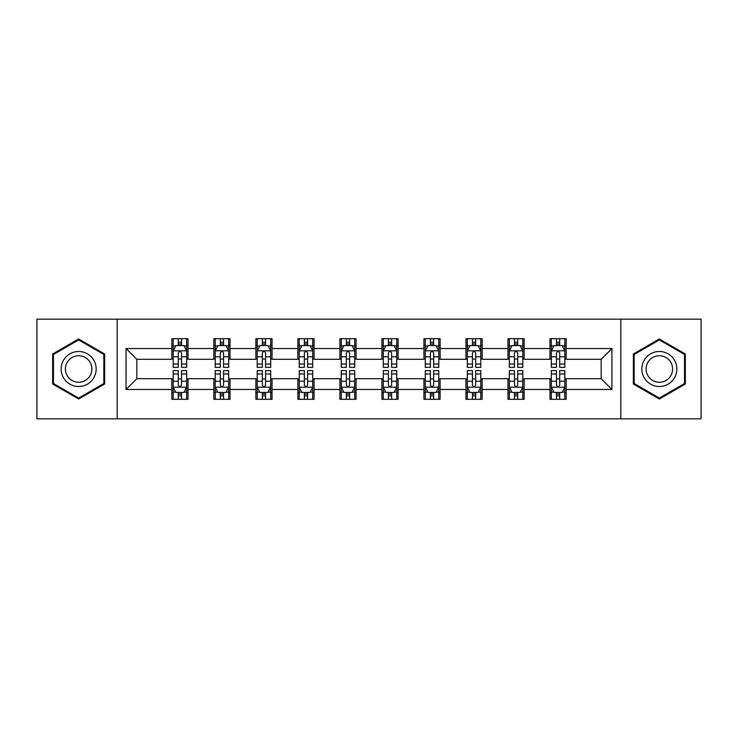 <?xml version="1.0" encoding="UTF-8"?>
<svg xmlns="http://www.w3.org/2000/svg" width="738" height="738" viewBox="0 0 738 738"><rect width="100%" height="100%" fill="white"/><g stroke="black" fill="none" stroke-linecap="round" stroke-linejoin="round"><path stroke-width="1.11" d="M620.833 418.824L701.1 418.824L701.1 319.176L620.833 319.176L620.833 418.824L117.167 418.824L117.167 319.176L36.9 319.176L36.9 418.824L117.167 418.824M620.833 319.176L117.167 319.176M566.157 348.53L566.157 338.696L549.995 338.696L549.995 348.53L524.146 348.53L524.146 338.696L507.984 338.696L507.984 348.53L482.126 348.53L482.126 338.696L465.964 338.696L465.964 348.53L440.106 348.53L440.106 338.696L423.944 338.696L423.944 348.53L398.086 348.53L398.086 338.696L381.924 338.696L381.924 348.53L356.076 348.53L356.076 338.696L339.914 338.696L339.914 348.53L314.056 348.53L314.056 338.696L297.894 338.696L297.894 348.53L272.036 348.53L272.036 338.696L255.874 338.696L255.874 348.53L230.016 348.53L230.016 338.696L213.854 338.696L213.854 348.53L188.006 348.53L188.006 338.696L171.843 338.696L171.843 348.53L126.05 348.53L126.05 389.47L136.825 378.695L171.843 378.695L171.843 399.304L188.006 399.304L188.006 378.695L213.854 378.695L213.854 399.304L230.016 399.304L230.016 378.695L255.874 378.695L255.874 399.304L272.036 399.304L272.036 378.695L297.894 378.695L297.894 399.304L314.056 399.304L314.056 378.695L339.914 378.695L339.914 399.304L356.076 399.304L356.076 378.695L381.924 378.695L381.924 399.304L398.086 399.304L398.086 378.695L423.944 378.695L423.944 399.304L440.106 399.304L440.106 378.695L465.964 378.695L465.964 399.304L482.126 399.304L482.126 378.695L507.984 378.695L507.984 399.304L524.146 399.304L524.146 378.695L549.995 378.695L549.995 399.304L566.157 399.304L566.157 378.695L601.175 378.695L601.175 359.305L566.157 359.305L566.157 348.53L611.95 348.53L611.95 389.47L566.157 389.47M549.995 389.47L524.146 389.47M507.984 389.47L482.126 389.47M465.964 389.47L440.106 389.47M423.944 389.47L398.086 389.47M381.924 389.47L356.076 389.47M339.914 389.47L314.056 389.47M297.894 389.47L272.036 389.47M255.874 389.47L230.016 389.47M213.854 389.47L188.006 389.47M171.843 389.47L126.05 389.47M549.995 348.53L549.995 359.305L524.146 359.305L524.146 348.53M507.984 348.53L507.984 359.305L482.126 359.305L482.126 348.53M465.964 348.53L465.964 359.305L440.106 359.305L440.106 348.53M423.944 348.53L423.944 359.305L398.086 359.305L398.086 348.53M381.924 348.53L381.924 359.305L356.076 359.305L356.076 348.53M339.914 348.53L339.914 359.305L314.056 359.305L314.056 348.53M297.894 348.53L297.894 359.305L272.036 359.305L272.036 348.53M255.874 348.53L255.874 359.305L230.016 359.305L230.016 348.53M213.854 348.53L213.854 359.305L188.006 359.305L188.006 348.53M171.843 348.53L171.843 359.305L136.825 359.305L126.05 348.53M136.825 359.305L136.825 378.695M611.95 389.47L601.175 378.695M601.175 359.305L611.95 348.53M171.843 345.43L173.19 345.43M178.301 345.43L181.539 345.43M186.659 345.43L188.006 345.43M171.843 359.037L173.19 359.037M178.301 359.037L181.539 359.037M186.659 359.037L188.006 359.037M171.843 378.963L173.19 378.963M178.301 378.963L181.539 378.963M186.659 378.963L188.006 378.963M171.843 392.57L173.19 392.57M178.301 392.57L181.539 392.57M186.659 392.57L188.006 392.57M213.854 378.963L215.201 378.963M220.321 378.963L223.559 378.963M228.669 378.963L230.016 378.963M213.854 392.57L215.201 392.57M220.321 392.57L223.559 392.57M228.669 392.57L230.016 392.57M213.854 345.43L215.201 345.43M220.321 345.43L223.559 345.43M228.669 345.43L230.016 345.43M213.854 359.037L215.201 359.037M220.321 359.037L223.559 359.037M228.669 359.037L230.016 359.037M255.874 378.963L257.221 378.963M262.341 378.963L265.569 378.963M270.689 378.963L272.036 378.963M255.874 392.57L257.221 392.57M262.341 392.57L265.569 392.57M270.689 392.57L272.036 392.57M255.874 345.43L257.221 345.43M262.341 345.43L265.569 345.43M270.689 345.43L272.036 345.43M255.874 359.037L257.221 359.037M262.341 359.037L265.569 359.037M270.689 359.037L272.036 359.037M297.894 378.963L299.241 378.963M304.36 378.963L307.589 378.963M312.709 378.963L314.056 378.963M297.894 392.57L299.241 392.57M304.36 392.57L307.589 392.57M312.709 392.57L314.056 392.57M297.894 345.43L299.241 345.43M304.36 345.43L307.589 345.43M312.709 345.43L314.056 345.43M297.894 359.037L299.241 359.037M304.36 359.037L307.589 359.037M312.709 359.037L314.056 359.037M339.914 378.963L341.26 378.963M346.371 378.963L349.609 378.963M354.729 378.963L356.076 378.963M339.914 392.57L341.26 392.57M346.371 392.57L349.609 392.57M354.729 392.57L356.076 392.57M339.914 345.43L341.26 345.43M346.371 345.43L349.609 345.43M354.729 345.43L356.076 345.43M339.914 359.037L341.26 359.037M346.371 359.037L349.609 359.037M354.729 359.037L356.076 359.037M381.924 378.963L383.271 378.963M388.391 378.963L391.629 378.963M396.74 378.963L398.086 378.963M381.924 392.57L383.271 392.57M388.391 392.57L391.629 392.57M396.74 392.57L398.086 392.57M381.924 345.43L383.271 345.43M388.391 345.43L391.629 345.43M396.74 345.43L398.086 345.43M381.924 359.037L383.271 359.037M388.391 359.037L391.629 359.037M396.74 359.037L398.086 359.037M423.944 378.963L425.291 378.963M430.411 378.963L433.64 378.963M438.759 378.963L440.106 378.963M423.944 392.57L425.291 392.57M430.411 392.57L433.64 392.57M438.759 392.57L440.106 392.57M423.944 345.43L425.291 345.43M430.411 345.43L433.64 345.43M438.759 345.43L440.106 345.43M423.944 359.037L425.291 359.037M430.411 359.037L433.64 359.037M438.759 359.037L440.106 359.037M465.964 378.963L467.311 378.963M472.431 378.963L475.659 378.963M480.779 378.963L482.126 378.963M465.964 392.57L467.311 392.57M472.431 392.57L475.659 392.57M480.779 392.57L482.126 392.57M465.964 345.43L467.311 345.43M472.431 345.43L475.659 345.43M480.779 345.43L482.126 345.43M465.964 359.037L467.311 359.037M472.431 359.037L475.659 359.037M480.779 359.037L482.126 359.037M507.984 378.963L509.331 378.963M514.441 378.963L517.679 378.963M522.799 378.963L524.146 378.963M507.984 392.57L509.331 392.57M514.441 392.57L517.679 392.57M522.799 392.57L524.146 392.57M507.984 345.43L509.331 345.43M514.441 345.43L517.679 345.43M522.799 345.43L524.146 345.43M507.984 359.037L509.331 359.037M514.441 359.037L517.679 359.037M522.799 359.037L524.146 359.037M549.995 378.963L551.341 378.963M556.461 378.963L559.699 378.963M564.81 378.963L566.157 378.963M549.995 392.57L551.341 392.57M556.461 392.57L559.699 392.57M564.81 392.57L566.157 392.57M549.995 345.43L551.341 345.43M556.461 345.43L559.699 345.43M564.81 345.43L566.157 345.43M549.995 359.037L551.341 359.037M556.461 359.037L559.699 359.037M564.81 359.037L566.157 359.037M78.652 399.009L104.639 384.009L104.639 353.991L78.652 338.991L52.656 353.991L52.656 384.009L78.652 399.009M685.344 353.991L659.348 338.991L633.361 353.991L633.361 384.009L659.348 399.009L685.344 384.009L685.344 353.991M181.539 342.201L178.301 342.201M186.659 364.009L181.539 364.009L181.539 367.386L186.659 367.386L186.659 350.956L183.965 345.569L175.884 345.569L173.19 350.956L173.19 367.386L178.301 367.386L178.301 364.009L173.19 364.009M173.19 350.956L173.19 338.696M186.659 350.956L186.659 338.696M178.301 345.569L178.301 338.696M181.539 338.696L181.539 345.569M181.539 364.009L181.539 352.976C180.459 350.901 179.38 350.901 178.301 352.976L178.301 364.009M178.301 395.799L181.539 395.799M173.19 373.991L178.301 373.991L178.301 370.614L173.19 370.614L173.19 387.044L175.884 392.431L183.965 392.431L186.659 387.044L186.659 370.614L181.539 370.614L181.539 373.991L186.659 373.991M186.659 387.044L186.659 399.304M173.19 387.044L173.19 399.304M181.539 392.431L181.539 399.304M178.301 399.304L178.301 392.431M178.301 373.991L178.301 385.024C179.38 387.099 180.459 387.099 181.539 385.024L181.539 373.991M93.809 377.755A17.509 17.509 0 0 0 87.398 353.834A17.509 17.509 0 0 0 63.486 360.245A17.509 17.509 0 0 0 69.898 384.166A17.509 17.509 0 0 0 93.809 377.755M90.128 375.624A13.256 13.256 0 0 0 85.276 357.524A13.256 13.256 0 0 0 67.167 362.376A13.256 13.256 0 0 0 72.02 380.476A13.256 13.256 0 0 0 90.128 375.624M53.468 383.539L53.468 354.461L78.652 339.923L103.827 354.461L103.827 383.539L78.652 398.077L53.468 383.539M659.348 351.491A17.509 17.509 0 0 0 641.848 369A17.509 17.509 0 0 0 659.348 386.509A17.509 17.509 0 0 0 676.857 369A17.509 17.509 0 0 0 659.348 351.491M659.348 355.744A13.256 13.256 0 0 0 646.101 369A13.256 13.256 0 0 0 659.348 382.256A13.256 13.256 0 0 0 672.604 369A13.256 13.256 0 0 0 659.348 355.744M684.532 383.539L659.348 398.077L634.173 383.539L634.173 354.461L659.348 339.923L684.532 354.461L684.532 383.539M223.559 342.201L220.321 342.201M228.669 364.009L223.559 364.009L223.559 367.386L228.669 367.386L228.669 350.956L225.976 345.569L217.894 345.569L215.201 350.956L215.201 367.386L220.321 367.386L220.321 364.009L215.201 364.009M215.201 350.956L215.201 338.696M228.669 350.956L228.669 338.696M220.321 345.569L220.321 338.696M223.559 338.696L223.559 345.569M223.559 364.009L223.559 352.976C222.479 350.901 221.4 350.901 220.321 352.976L220.321 364.009M265.569 342.201L262.341 342.201M270.689 364.009L265.569 364.009L265.569 367.386L270.689 367.386L270.689 350.956L267.995 345.569L259.914 345.569L257.221 350.956L257.221 367.386L262.341 367.386L262.341 364.009L257.221 364.009M257.221 350.956L257.221 338.696M270.689 350.956L270.689 338.696M262.341 345.569L262.341 338.696M265.569 338.696L265.569 345.569M265.569 364.009L265.569 352.976C264.499 350.901 263.42 350.901 262.341 352.976L262.341 364.009M220.321 395.799L223.559 395.799M215.201 373.991L220.321 373.991L220.321 370.614L215.201 370.614L215.201 387.044L217.894 392.431L225.976 392.431L228.669 387.044L228.669 370.614L223.559 370.614L223.559 373.991L228.669 373.991M228.669 387.044L228.669 399.304M215.201 387.044L215.201 399.304M223.559 392.431L223.559 399.304M220.321 399.304L220.321 392.431M220.321 373.991L220.321 385.024C221.4 387.099 222.479 387.099 223.559 385.024L223.559 373.991M262.341 395.799L265.569 395.799M257.221 373.991L262.341 373.991L262.341 370.614L257.221 370.614L257.221 387.044L259.914 392.431L267.995 392.431L270.689 387.044L270.689 370.614L265.569 370.614L265.569 373.991L270.689 373.991M270.689 387.044L270.689 399.304M257.221 387.044L257.221 399.304M265.569 392.431L265.569 399.304M262.341 399.304L262.341 392.431M262.341 373.991L262.341 385.024C263.42 387.099 264.49 387.099 265.569 385.024L265.569 373.991M307.589 342.201L304.36 342.201M312.709 364.009L307.589 364.009L307.589 367.386L312.709 367.386L312.709 350.956L310.015 345.569L301.934 345.569L299.241 350.956L299.241 367.386L304.36 367.386L304.36 364.009L299.241 364.009M299.241 350.956L299.241 338.696M312.709 350.956L312.709 338.696M304.36 345.569L304.36 338.696M307.589 338.696L307.589 345.569M307.589 364.009L307.589 352.976C306.51 350.901 305.44 350.901 304.36 352.976L304.36 364.009M349.609 342.201L346.371 342.201M354.729 364.009L349.609 364.009L349.609 367.386L354.729 367.386L354.729 350.956L352.035 345.569L343.954 345.569L341.26 350.956L341.26 367.386L346.371 367.386L346.371 364.009L341.26 364.009M341.26 350.956L341.26 338.696M354.729 350.956L354.729 338.696M346.371 345.569L346.371 338.696M349.609 338.696L349.609 345.569M349.609 364.009L349.609 352.976C348.53 350.901 347.45 350.901 346.371 352.976L346.371 364.009M391.629 342.201L388.391 342.201M396.74 364.009L391.629 364.009L391.629 367.386L396.74 367.386L396.74 350.956L394.046 345.569L385.965 345.569L383.271 350.956L383.271 367.386L388.391 367.386L388.391 364.009L383.271 364.009M383.271 350.956L383.271 338.696M396.74 350.956L396.74 338.696M388.391 345.569L388.391 338.696M391.629 338.696L391.629 345.569M391.629 364.009L391.629 352.976C390.55 350.901 389.47 350.901 388.391 352.976L388.391 364.009M304.36 395.799L307.589 395.799M299.241 373.991L304.36 373.991L304.36 370.614L299.241 370.614L299.241 387.044L301.934 392.431L310.015 392.431L312.709 387.044L312.709 370.614L307.589 370.614L307.589 373.991L312.709 373.991M312.709 387.044L312.709 399.304M299.241 387.044L299.241 399.304M307.589 392.431L307.589 399.304M304.36 399.304L304.36 392.431M304.36 373.991L304.36 385.024C305.431 387.099 306.51 387.099 307.589 385.024L307.589 373.991M346.371 395.799L349.609 395.799M341.26 373.991L346.371 373.991L346.371 370.614L341.26 370.614L341.26 387.044L343.954 392.431L352.035 392.431L354.729 387.044L354.729 370.614L349.609 370.614L349.609 373.991L354.729 373.991M354.729 387.044L354.729 399.304M341.26 387.044L341.26 399.304M349.609 392.431L349.609 399.304M346.371 399.304L346.371 392.431M346.371 373.991L346.371 385.024C347.45 387.099 348.53 387.099 349.609 385.024L349.609 373.991M388.391 395.799L391.629 395.799M383.271 373.991L388.391 373.991L388.391 370.614L383.271 370.614L383.271 387.044L385.965 392.431L394.046 392.431L396.74 387.044L396.74 370.614L391.629 370.614L391.629 373.991L396.74 373.991M396.74 387.044L396.74 399.304M383.271 387.044L383.271 399.304M391.629 392.431L391.629 399.304M388.391 399.304L388.391 392.431M388.391 373.991L388.391 385.024C389.47 387.099 390.55 387.099 391.629 385.024L391.629 373.991M430.411 395.799L433.64 395.799M425.291 373.991L430.411 373.991L430.411 370.614L425.291 370.614L425.291 387.044L427.985 392.431L436.066 392.431L438.759 387.044L438.759 370.614L433.64 370.614L433.64 373.991L438.759 373.991M438.759 387.044L438.759 399.304M425.291 387.044L425.291 399.304M433.64 392.431L433.64 399.304M430.411 399.304L430.411 392.431M430.411 373.991L430.411 385.024C431.49 387.099 432.56 387.099 433.64 385.024L433.64 373.991M472.431 395.799L475.659 395.799M467.311 373.991L472.431 373.991L472.431 370.614L467.311 370.614L467.311 387.044L470.005 392.431L478.086 392.431L480.779 387.044L480.779 370.614L475.659 370.614L475.659 373.991L480.779 373.991M480.779 387.044L480.779 399.304M467.311 387.044L467.311 399.304M475.659 392.431L475.659 399.304M472.431 399.304L472.431 392.431M472.431 373.991L472.431 385.024C473.501 387.099 474.58 387.099 475.659 385.024L475.659 373.991M514.441 395.799L517.679 395.799M509.331 373.991L514.441 373.991L514.441 370.614L509.331 370.614L509.331 387.044L512.024 392.431L520.106 392.431L522.799 387.044L522.799 370.614L517.679 370.614L517.679 373.991L522.799 373.991M522.799 387.044L522.799 399.304M509.331 387.044L509.331 399.304M517.679 392.431L517.679 399.304M514.441 399.304L514.441 392.431M514.441 373.991L514.441 385.024C515.521 387.099 516.6 387.099 517.679 385.024L517.679 373.991M433.64 342.201L430.411 342.201M438.759 364.009L433.64 364.009L433.64 367.386L438.759 367.386L438.759 350.956L436.066 345.569L427.985 345.569L425.291 350.956L425.291 367.386L430.411 367.386L430.411 364.009L425.291 364.009M425.291 350.956L425.291 338.696M438.759 350.956L438.759 338.696M430.411 345.569L430.411 338.696M433.64 338.696L433.64 345.569M433.64 364.009L433.64 352.976C432.569 350.901 431.49 350.901 430.411 352.976L430.411 364.009M475.659 342.201L472.431 342.201M480.779 364.009L475.659 364.009L475.659 367.386L480.779 367.386L480.779 350.956L478.086 345.569L470.005 345.569L467.311 350.956L467.311 367.386L472.431 367.386L472.431 364.009L467.311 364.009M467.311 350.956L467.311 338.696M480.779 350.956L480.779 338.696M472.431 345.569L472.431 338.696M475.659 338.696L475.659 345.569M475.659 364.009L475.659 352.976C474.58 350.901 473.51 350.901 472.431 352.976L472.431 364.009M517.679 342.201L514.441 342.201M522.799 364.009L517.679 364.009L517.679 367.386L522.799 367.386L522.799 350.956L520.106 345.569L512.024 345.569L509.331 350.956L509.331 367.386L514.441 367.386L514.441 364.009L509.331 364.009M509.331 350.956L509.331 338.696M522.799 350.956L522.799 338.696M514.441 345.569L514.441 338.696M517.679 338.696L517.679 345.569M517.679 364.009L517.679 352.976C516.6 350.901 515.521 350.901 514.441 352.976L514.441 364.009M559.699 342.201L556.461 342.201M564.81 364.009L559.699 364.009L559.699 367.386L564.81 367.386L564.81 350.956L562.116 345.569L554.035 345.569L551.341 350.956L551.341 367.386L556.461 367.386L556.461 364.009L551.341 364.009M551.341 350.956L551.341 338.696M564.81 350.956L564.81 338.696M556.461 345.569L556.461 338.696M559.699 338.696L559.699 345.569M559.699 364.009L559.699 352.976C558.62 350.901 557.541 350.901 556.461 352.976L556.461 364.009M556.461 395.799L559.699 395.799M551.341 373.991L556.461 373.991L556.461 370.614L551.341 370.614L551.341 387.044L554.035 392.431L562.116 392.431L564.81 387.044L564.81 370.614L559.699 370.614L559.699 373.991L564.81 373.991M564.81 387.044L564.81 399.304M551.341 387.044L551.341 399.304M559.699 392.431L559.699 399.304M556.461 399.304L556.461 392.431M556.461 373.991L556.461 385.024C557.541 387.099 558.62 387.099 559.699 385.024L559.699 373.991M186.585 350.818L173.255 350.818M173.19 345.891L175.718 345.891M184.122 345.891L186.659 345.891M178.301 356.786L173.19 356.786M186.659 356.786L181.539 356.786M181.539 343.917L178.301 343.917M173.255 387.182L186.585 387.182M186.659 392.109L184.122 392.109M175.718 392.109L173.19 392.109M181.539 381.214L186.659 381.214M173.19 381.214L178.301 381.214M178.301 394.083L181.539 394.083M228.605 350.818L215.275 350.818M215.201 345.891L217.738 345.891M226.142 345.891L228.669 345.891M220.321 356.786L215.201 356.786M228.669 356.786L223.559 356.786M223.559 343.917L220.321 343.917M270.625 350.818L257.294 350.818M257.221 345.891L259.758 345.891M268.162 345.891L270.689 345.891M262.341 356.786L257.221 356.786M270.689 356.786L265.569 356.786M265.569 343.917L262.341 343.917M215.275 387.182L228.605 387.182M228.669 392.109L226.142 392.109M217.738 392.109L215.201 392.109M223.559 381.214L228.669 381.214M215.201 381.214L220.321 381.214M220.321 394.083L223.559 394.083M257.294 387.182L270.625 387.182M270.689 392.109L268.162 392.109M259.758 392.109L257.221 392.109M265.569 381.214L270.689 381.214M257.221 381.214L262.341 381.214M262.341 394.083L265.569 394.083M312.644 350.818L299.305 350.818M299.241 345.891L301.768 345.891M310.172 345.891L312.709 345.891M304.36 356.786L299.241 356.786M312.709 356.786L307.589 356.786M307.589 343.917L304.36 343.917M354.655 350.818L341.325 350.818M341.26 345.891L343.788 345.891M352.192 345.891L354.729 345.891M346.371 356.786L341.26 356.786M354.729 356.786L349.609 356.786M349.609 343.917L346.371 343.917M396.675 350.818L383.345 350.818M383.271 345.891L385.808 345.891M394.212 345.891L396.74 345.891M388.391 356.786L383.271 356.786M396.74 356.786L391.629 356.786M391.629 343.917L388.391 343.917M299.305 387.182L312.644 387.182M312.709 392.109L310.172 392.109M301.768 392.109L299.241 392.109M307.589 381.214L312.709 381.214M299.241 381.214L304.36 381.214M304.36 394.083L307.589 394.083M341.325 387.182L354.655 387.182M354.729 392.109L352.192 392.109M343.788 392.109L341.26 392.109M349.609 381.214L354.729 381.214M341.26 381.214L346.371 381.214M346.371 394.083L349.609 394.083M383.345 387.182L396.675 387.182M396.74 392.109L394.212 392.109M385.808 392.109L383.271 392.109M391.629 381.214L396.74 381.214M383.271 381.214L388.391 381.214M388.391 394.083L391.629 394.083M425.356 387.182L438.695 387.182M438.759 392.109L436.232 392.109M427.828 392.109L425.291 392.109M433.64 381.214L438.759 381.214M425.291 381.214L430.411 381.214M430.411 394.083L433.64 394.083M467.375 387.182L480.706 387.182M480.779 392.109L478.242 392.109M469.838 392.109L467.311 392.109M475.659 381.214L480.779 381.214M467.311 381.214L472.431 381.214M472.431 394.083L475.659 394.083M509.395 387.182L522.725 387.182M522.799 392.109L520.262 392.109M511.858 392.109L509.331 392.109M517.679 381.214L522.799 381.214M509.331 381.214L514.441 381.214M514.441 394.083L517.679 394.083M438.695 350.818L425.356 350.818M425.291 345.891L427.828 345.891M436.232 345.891L438.759 345.891M430.411 356.786L425.291 356.786M438.759 356.786L433.64 356.786M433.64 343.917L430.411 343.917M480.706 350.818L467.375 350.818M467.311 345.891L469.838 345.891M478.242 345.891L480.779 345.891M472.431 356.786L467.311 356.786M480.779 356.786L475.659 356.786M475.659 343.917L472.431 343.917M522.725 350.818L509.395 350.818M509.331 345.891L511.858 345.891M520.262 345.891L522.799 345.891M514.441 356.786L509.331 356.786M522.799 356.786L517.679 356.786M517.679 343.917L514.441 343.917M564.745 350.818L551.415 350.818M551.341 345.891L553.878 345.891M562.282 345.891L564.81 345.891M556.461 356.786L551.341 356.786M564.81 356.786L559.699 356.786M559.699 343.917L556.461 343.917M551.415 387.182L564.745 387.182M564.81 392.109L562.282 392.109M553.878 392.109L551.341 392.109M559.699 381.214L564.81 381.214M551.341 381.214L556.461 381.214M556.461 394.083L559.699 394.083"/></g></svg>

